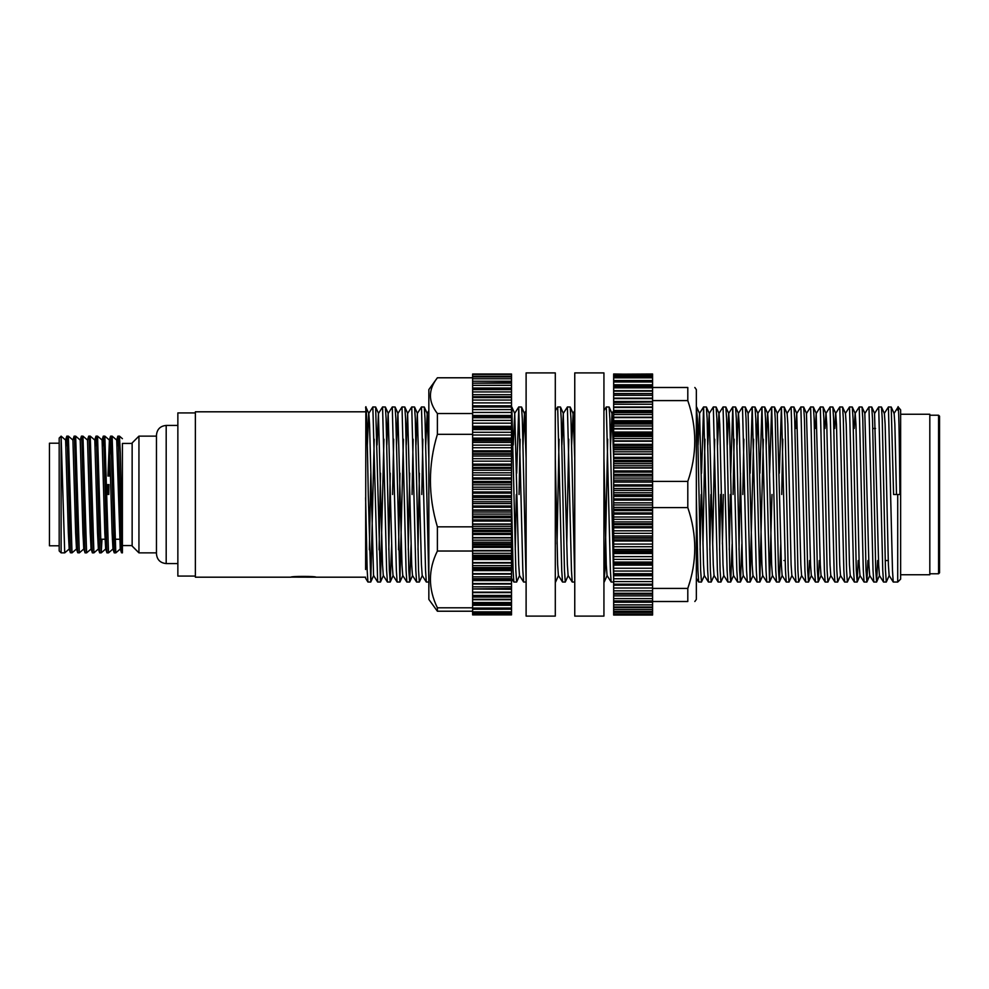 <?xml version="1.0" encoding="UTF-8"?>
<svg xmlns="http://www.w3.org/2000/svg" width="989" height="989" viewBox="0 0 989 989"><rect width="100%" height="100%" fill="white"/><g stroke="black" fill="none" stroke-linecap="round" stroke-linejoin="round"><path stroke-width="1.48" d="M365.609 411.807L195.365 411.807L195.365 577.193L290.89 577.193C290.098 576.142 316.777 576.142 316.01 577.193L291.372 577.119M156.46 553.84L156.46 435.16C157.028 429.251 160.28 426.012 166.189 425.431L166.189 563.569C160.28 562.988 157.028 559.749 156.46 553.84M138.942 552.863L132.143 546.052L132.143 442.948L138.942 436.137L138.942 552.863L156.46 552.863M61.12 552.863L64.718 552.863L61.12 436.211L61.12 552.863L59.179 550.922L59.179 494.5L59.179 545.792L49.45 545.792L49.45 443.208L59.179 443.208M66.152 445.829L66.758 436.248L67.289 440.575L70.404 552.752L72.012 552.863L68.365 436.137L72.926 440.068L75.634 532.997L76.474 548.821L77.711 552.752L79.305 552.863L75.659 436.137L80.22 440.068L82.94 532.997L83.768 548.821L85.066 552.863L86.599 552.863L82.952 436.137L87.514 440.068L90.234 532.997L91.062 548.821L92.373 552.863L93.906 552.863L90.246 436.137L94.808 440.068L97.528 532.997L98.368 548.821L99.666 552.863L101.199 552.863L97.552 436.137L102.102 440.068L104.822 532.997L105.662 548.821L106.96 552.863L108.493 552.863L104.846 436.137L109.396 440.068L112.116 532.997L112.956 548.821L113.574 543.171M72.827 440.179L74.126 436.137L74.583 440.575L77.711 552.752M80.22 440.068L81.419 436.137L81.877 440.575L85.005 552.752M87.415 440.179L88.713 436.137L89.171 440.575L92.298 552.752M95.327 445.829L95.945 436.248L96.465 440.575L99.592 552.752M102.003 539.24L101.212 552.863L105.749 548.932M102.621 445.829L103.239 436.248L103.771 440.575L106.886 552.752M109.149 476.092L110.533 436.248L111.065 440.575L114.254 552.863L115.787 552.863L112.14 436.137L116.702 440.068L120.25 548.821L121.486 552.752L122.413 552.863L122.413 482.249M108.778 494.5L108.975 484.536M117.221 445.829L117.839 436.248L118.359 440.575L121.486 552.752M122.413 543.431L120.349 453.234L119.459 436.137L117.901 436.137M195.365 576.08L177.859 576.08L177.859 412.92L195.365 412.92M939.55 445.866L939.55 572.804L938.573 573.781L938.573 415.219L929.821 415.219M900.633 494.5L900.633 579.134L900.633 409.866L900.633 414.243L929.821 414.243L929.821 574.757L900.633 574.757M900.633 579.134L897.715 582.051L897.715 494.5L899.941 494.5C899.36 438.745 898.692 393.399 897.715 410.151M365.609 407.925C366.536 398.468 367.376 443.171 368.279 494.5L370.776 581.977L374.213 439.203M377.662 582.014L372.853 406.949L375.647 407.023L380.444 582.051L377.662 582.014L373.558 575.499L369.565 424.318L368.823 413.538L365.843 406.949L365.609 569.503M370.788 473.199L369.354 549.797M370.714 582.051L367.933 582.014L367.179 570.319L365.609 497.714M897.715 494.5L893.586 494.5L891.225 407.023L894.13 413.538L894.86 424.318L896.491 494.5M897.715 582.051L893.24 582.014L892.486 570.319L888.431 406.949L884.277 413.501M886.292 582.051L883.511 582.014L882.757 570.319L878.702 406.949L881.496 407.023L882.237 418.681L885.476 570.319L886.292 582.051L889.259 575.462M876.563 582.051L873.781 582.014L873.027 570.319L868.972 406.949L871.766 407.023L872.508 418.681L875.747 570.319L876.625 581.977L877.651 560.528M866.834 582.051L864.065 582.014L863.298 570.319L859.243 406.949L862.037 407.023L862.779 418.681L866.018 570.319L866.896 581.977L867.934 560.528M857.104 582.051L854.335 582.014L853.569 570.319L849.514 406.949L852.308 407.023L853.05 418.681L856.289 570.319L857.179 581.977L858.205 560.528M847.375 582.051L844.606 582.014L843.84 570.319L839.785 406.949L842.579 407.023L843.32 418.681L846.572 570.319L847.375 582.051L850.355 575.462M837.646 582.051L834.877 582.014L834.11 570.319L830.055 406.949L832.849 407.023L833.591 418.681L836.842 570.319L837.646 582.051L840.625 575.462M827.917 582.051L825.147 582.014L824.381 570.319L820.326 406.949L823.12 407.023L823.874 418.681L827.113 570.319L827.917 582.051L830.896 575.462M818.2 582.051L815.418 582.014L814.652 570.319L810.609 406.949L813.403 407.023L814.145 418.681L817.384 570.319L818.262 581.977L819.288 560.528M808.47 582.051L805.689 582.014L804.935 570.319L800.88 406.949L803.674 407.023L804.416 418.681L807.654 570.319L808.532 581.977L809.558 560.528M798.741 582.051L795.96 582.014L795.205 570.319L791.151 406.949L793.944 407.023L794.686 418.681L797.925 570.319L798.741 582.051L801.708 575.462M789.012 582.051L786.23 582.014L785.476 570.319L781.421 406.949L784.215 407.023L784.957 418.681L788.196 570.319L789.012 582.051L791.979 575.462M779.283 582.051L776.513 582.014L775.747 570.319L771.692 406.949L774.486 407.023L775.228 418.681L778.467 570.319L779.344 581.977L780.778 544.012M769.553 582.051L766.784 582.014L766.018 570.319L761.963 406.949L764.757 407.023L765.498 418.681L769.553 582.051L771.989 494.5M759.824 582.051L757.055 582.014L756.288 570.319L752.233 406.949L755.027 407.023L755.769 418.681L759.824 582.051L763.323 439.203M750.095 582.051L747.325 582.014L746.559 570.319L742.504 406.949L745.298 407.023L746.04 418.681L750.095 582.051L753.606 439.203M740.365 582.051L737.596 582.014L736.83 570.319L732.775 406.949L735.569 407.023L736.323 418.681L739.562 570.319L740.44 581.977L741.861 544.012M740.44 473.199L739.006 549.797M730.648 582.051L727.867 582.014L727.1 570.319L723.058 406.949L725.852 407.023L726.594 418.681L729.833 570.319L730.71 581.977L732.144 544.012M730.352 494.5L729.276 549.797M720.919 582.051L718.138 582.014L717.384 570.319L713.329 406.949L716.123 407.023L716.864 418.681L720.103 570.319L720.919 582.051L723.886 575.462M722.415 544.012L723.342 494.5M720.622 494.5L719.547 549.797M711.19 582.051L708.408 582.014L707.654 570.319L703.599 406.949L706.393 407.023L707.135 418.681L710.374 570.319L711.19 582.051L714.157 575.462M712.686 544.012L714.688 439.203M710.893 494.5L709.83 549.797M696.355 406.949L697.406 418.681L700.645 570.319L701.461 582.051L704.428 575.462M702.956 544.012L704.959 439.203M701.164 494.5L700.101 549.797M701.461 582.051L698.691 582.014L697.925 570.319L696.355 497.714M613.662 582.051L611.14 582.014L610.374 570.319L606.319 406.949L609.113 407.023L609.854 418.681L613.662 581.075M603.933 581.075L604.996 570.319L607.679 439.203M574.757 582.051L572.223 582.014L571.457 570.319L567.402 406.949L570.196 407.023L570.95 418.681L574.757 581.075M565.275 582.051L562.494 582.014L561.727 570.319L557.685 406.949L560.479 407.023L561.22 418.681L564.459 570.319L565.275 582.051L568.242 575.462M566.771 544.012L568.774 439.203M555.299 581.075L555.608 581.977L558.513 575.462M557.042 544.012L559.045 439.203M526.111 582.051L523.589 582.014L522.822 570.319L518.768 406.949L521.562 407.023L522.303 418.681L526.111 581.075M511.523 405.836L472.618 405.836L472.618 397.578L511.523 397.578L511.523 416.53L472.618 416.53L472.618 406.998L511.832 407.023L515.825 570.319L516.629 582.051L519.608 575.462M516.332 494.5L515.269 549.797M516.629 582.051L513.86 582.014L513.093 570.319L511.523 497.714M428.843 582.051L426.308 582.014L425.542 570.319L421.487 406.949L424.281 407.023L425.023 418.681L428.843 581.075M419.348 582.051L416.579 582.014L415.813 570.319L411.758 406.949L414.552 407.023L415.293 418.681L418.545 570.319L419.348 582.051L422.328 575.462M419.423 473.199L417.988 549.797M409.619 582.051L406.85 582.014L406.083 570.319L402.029 406.949L404.822 407.023L405.564 418.681L408.816 570.319L409.693 581.977L411.115 544.012M409.693 473.199L408.259 549.797M399.89 582.051L397.121 582.014L396.354 570.319L392.299 406.949L395.093 407.023L395.847 418.681L399.89 582.051L403.401 439.203M399.964 473.199L398.53 549.797M390.173 582.051L387.391 582.014L386.625 570.319L382.582 406.949L385.376 407.023L386.118 418.681L389.357 570.319L390.235 581.977L391.669 544.012M390.235 473.199L388.801 549.797M380.444 582.051L383.942 439.203M380.505 473.199L379.071 549.797M888.431 406.949L891.225 407.023M878.702 406.949L874.548 413.501L878.652 564.682L879.406 575.499L883.511 582.014M868.972 406.949L864.819 413.501L868.923 564.682L869.677 575.499L873.781 582.014M859.243 406.949L855.089 413.501L854.199 428.472M849.514 406.949L845.36 413.501M839.785 406.949L835.631 413.501L834.741 428.472M830.055 406.949L825.902 413.501L825.011 428.472M820.326 406.949L816.185 413.501L815.282 428.472M810.609 406.949L806.455 413.501L810.56 564.682L811.314 575.499L815.418 582.014M800.88 406.949L796.726 413.501L795.824 428.472M791.151 406.949L786.997 413.501M781.718 494.5L782.781 439.203M781.421 406.949L779.357 473.199M766.191 444.988L767.538 413.501L771.643 406.986L769.627 473.199M761.963 406.949L759.898 473.199M752.233 406.949L750.169 473.199M742.801 494.5L743.876 439.203M742.504 406.949L738.363 413.501L737.003 444.988M733.072 494.5L734.147 439.203M732.775 406.949L730.71 473.199M723.058 406.949L718.904 413.501L717.544 444.988M713.329 406.949L709.175 413.501L707.815 444.988M703.599 406.949L701.535 473.199M606.319 406.949L603.933 410.695M567.402 406.949L563.26 413.501L561.9 444.988M557.685 406.949L555.299 410.695M555.608 473.199L555.299 491.286M519.064 494.5L520.127 439.203M518.768 406.949L516.703 473.199M428.843 491.286L428.781 494.5M421.784 494.5L422.847 439.203M421.487 406.949L417.333 413.501L415.986 444.988M412.054 494.5L413.13 439.203M411.758 406.949L407.604 413.501L406.256 444.988M402.029 406.949L397.887 413.501L396.527 444.988M392.596 494.5L393.671 439.203M392.299 406.949L388.158 413.501L386.798 444.988M382.582 406.949L378.428 413.501L377.069 444.988M372.853 406.949L368.699 413.501L367.339 444.988M59.179 494.5L59.179 438.078L61.12 436.211M122.413 494.5L122.413 443.431L132.143 443.431M367.933 582.014L365.609 578.256M900.633 409.866L898.136 406.974L894.007 413.501M893.24 582.014L889.136 575.499L888.382 564.682L885.143 424.318L884.401 413.538L881.496 407.023M864.065 582.014L859.96 575.499L859.194 564.682L855.955 424.318L855.213 413.538L852.308 407.023M854.335 582.014L850.231 575.499L849.464 564.682L846.225 424.318L845.484 413.538L842.579 407.023M844.606 582.014L840.502 575.499L839.735 564.682L836.496 424.318L835.754 413.538L832.849 407.023M834.877 582.014L830.772 575.499L830.018 564.682L826.767 424.318L826.038 413.538L823.12 407.023M825.147 582.014L821.043 575.499L820.289 564.682L816.185 413.501M805.689 582.014L801.585 575.499L800.83 564.682L796.726 413.501M795.96 582.014L791.855 575.499L791.101 564.682L787.862 424.318L787.12 413.538L784.215 407.023M786.23 582.014L782.126 575.499L781.372 564.682L777.267 413.501L781.372 406.986M776.513 582.014L772.409 575.499L771.643 564.682L768.404 424.318L767.662 413.538L764.757 407.023M766.784 582.014L762.68 575.499L761.913 564.682L757.933 413.538L756.461 444.988M757.055 582.014L752.95 575.499L752.184 564.682L748.08 413.501L752.184 406.986M747.325 582.014L743.221 575.499L742.467 564.682L739.216 424.318L738.486 413.538L735.569 407.023M737.596 582.014L733.492 575.499L732.738 564.682L729.486 424.318L728.757 413.538L725.852 407.023M732.738 406.986L728.633 413.501L727.274 444.988M727.867 582.014L723.763 575.499L723.008 564.682L719.757 424.318L719.028 413.538L716.123 407.023M718.138 582.014L714.033 575.499L713.279 564.682L709.175 413.501M708.408 582.014L704.304 575.499L703.55 564.682L699.569 413.538L698.086 444.988M613.662 458.352L612.018 413.538L610.534 444.988M611.14 582.014L607.036 575.499L606.269 564.682L603.933 458.352M574.757 458.352L573.113 413.538L571.63 444.988M572.223 582.014L568.119 575.499L567.365 564.682L563.26 413.501M562.494 582.014L558.389 575.499L557.635 564.682L555.299 458.352M526.111 458.352L524.467 413.538L522.996 444.988M523.589 582.014L519.485 575.499L518.718 564.682L514.737 413.538L513.266 444.988M428.843 458.352L427.186 413.538L425.715 444.988M426.308 582.014L422.204 575.499L421.438 564.682L417.333 413.501M416.579 582.014L412.475 575.499L411.708 564.682L407.604 413.501M406.85 582.014L402.746 575.499L401.991 564.682L397.887 413.501M397.121 582.014L393.016 575.499L392.262 564.682L388.158 413.501M387.391 582.014L383.287 575.499L382.533 564.682L378.428 413.501M938.573 415.219L939.55 416.196L939.55 494.5M61.083 436.137L65.62 440.068L68.34 532.997L69.181 548.821L70.404 552.752M79.33 552.863L83.867 548.932L84.386 543.171M86.624 552.863L91.161 548.932L91.68 543.171M107.554 494.5L107.764 484.536M107.962 476.092L109.396 440.068M117.839 436.248L116.702 440.068M115.8 552.863L120.349 548.932L120.868 543.171M694.834 601.51L696.355 599.408L696.355 389.592L694.834 387.49M652.579 601.51L687.8 601.51C697.084 601.51 697.084 601.51 687.8 601.51C697.084 601.51 697.084 601.51 687.8 601.51L687.8 588.406C697.084 561.678 697.084 534.74 687.8 507.604L687.8 481.396L652.579 481.396M689.778 582.051L687.8 588.406L652.579 588.406M613.662 472.099L652.579 472.099L652.579 504.946L613.662 504.946L613.662 434.418M613.662 514.119L652.579 514.119L652.579 521.895L613.662 521.895L613.662 504.946M613.662 527.817L652.579 527.817L652.579 535.976L613.662 535.976L613.662 521.895M613.662 541.008L652.579 541.008L652.579 549.439L613.662 549.439L613.662 535.976M613.662 553.519L652.579 553.519L652.579 562.073L613.662 562.073L613.662 549.439M613.662 565.152L652.579 565.152L652.579 573.707L613.662 573.707L613.662 562.073M613.662 575.722L652.579 575.722L652.579 584.165L613.662 584.165L613.662 574.869L652.579 574.893L652.579 573.707M652.579 585.092L652.579 593.276L613.662 593.276L613.662 585.092M652.579 593.981L652.579 598.629L613.662 598.629L613.662 593.981M613.662 374.201L652.579 373.978L652.579 393.61L613.662 393.61L613.662 374.633M652.579 393.733L652.579 402.053L613.662 401.967L613.662 393.61L652.579 393.597L613.662 393.733M652.579 411.3L652.579 412.66L613.662 412.66L613.662 411.3L652.579 411.3L652.579 410.472L613.662 410.472L613.662 401.967L652.579 402.053L613.662 402.511M613.662 411.3L613.662 410.472M652.579 421.635L652.579 424.021L613.662 424.021L613.662 421.635L652.579 421.635L652.579 420.708L613.662 420.708L613.662 412.66M613.662 421.635L613.662 420.708M652.579 433.071L652.579 434.381L613.662 434.381L613.662 433.071L652.579 433.071L652.579 432.057L613.662 432.057L613.662 424.021M613.662 433.071L613.662 432.057M613.662 445.409L652.579 445.409L652.579 444.333L613.662 444.333M613.662 458.488L652.579 458.488L652.579 457.351L613.662 457.351M652.579 472.099L652.579 470.925L613.662 470.925M652.579 514.119L652.579 512.932L613.662 512.932M652.579 527.817L652.579 526.667L613.662 526.667M652.579 541.008L652.579 539.92L613.662 539.92M652.579 553.519L652.579 552.492L613.662 552.492M652.579 565.152L652.579 564.2L613.662 564.2M652.579 575.722L652.579 574.893L613.662 574.893L613.662 573.707M687.8 507.604L652.579 507.604M687.8 481.396C697.084 454.668 697.084 427.73 687.8 400.594L687.8 387.49C697.084 387.49 697.084 387.49 687.8 387.49L652.579 387.49M687.8 400.594L652.579 400.594M613.662 407.468L652.579 407.468L652.579 402.511M652.579 407.468L652.579 410.472M613.662 417.63L652.579 417.63L652.579 412.66M652.579 417.63L652.579 420.708M652.579 422.637L613.662 422.513M613.662 428.954L652.579 428.954L652.579 424.021M652.579 428.954L652.579 432.057M652.579 434.418L652.579 436.433L613.662 436.433M613.662 441.242L652.579 441.242L652.579 436.433M652.579 441.242L652.579 444.333M652.579 445.409L652.579 449.711L613.662 449.711M613.662 454.334L652.579 454.334L652.579 449.711M652.579 454.334L652.579 457.351M652.579 458.488L652.579 463.668L613.662 463.668M613.662 468.02L652.579 468.02L652.579 463.668M652.579 468.02L652.579 470.925M613.662 373.978L652.579 374.633M613.662 376.834L652.579 376.834M652.579 380.777L613.662 380.802L652.579 380.777M652.579 601.374L652.579 606.986L613.662 606.986L613.662 615.059L652.579 615.059L652.579 613.996L613.662 613.996M613.662 607.53L652.579 607.53L652.579 611.363L613.662 611.363M652.579 613.996L652.579 611.363M613.662 606.986L613.662 598.629M613.662 593.276L613.662 594.129L652.579 594.129L652.579 593.276M613.662 584.165L613.662 585.179L652.579 585.179L652.579 584.165M652.579 612.364L613.662 612.364M652.579 609.471L613.662 609.471M652.579 604.872L613.662 604.872M652.579 598.629L652.579 600.929L613.662 600.929M613.662 601.621L652.579 601.621L652.579 600.929M652.579 590.829L613.662 590.829M652.579 581.594L613.662 581.594M652.579 571.049L613.662 571.049M652.579 559.378L613.662 559.378M652.579 564.2L652.579 562.073M652.579 549.439L652.579 552.492M652.579 546.732L613.662 546.732M652.579 535.976L652.579 539.92M652.579 533.318L613.662 533.318M652.579 521.895L652.579 526.667M652.579 519.312L613.662 519.312M652.579 504.946L652.579 512.932M652.579 490.42L613.662 490.42M652.579 475.956L613.662 475.956M652.579 461.764L613.662 461.764M652.579 448.066L613.662 448.066M652.579 435.049L613.662 435.049M652.579 422.933L613.662 422.933M652.579 411.881L613.662 411.881M652.579 386.464L613.662 386.464L652.579 386.464M603.933 494.5L603.933 616.098L574.757 616.098L574.757 372.902L603.933 372.902L603.933 494.5M555.299 494.5L555.299 616.098L526.111 616.098L526.111 372.902L555.299 372.902L555.299 494.5M472.618 551.034L437.385 551.034L437.385 526.828C428.101 495.761 428.101 464.929 437.385 434.319L437.385 413.526C428.101 401.621 428.101 389.715 437.385 377.786L428.843 389.592L428.843 599.408L437.385 611.214L472.618 611.214M472.618 557.227L511.523 557.277L511.523 558.501L472.618 558.501L472.618 530.265L511.523 530.265L511.523 557.227M511.523 519.893L472.618 519.893L472.618 514.095L511.523 514.095L511.523 530.265M511.523 505.997L472.618 505.997L472.618 499.47L511.523 499.47L511.523 514.095M511.523 491.941L472.618 491.941L472.618 484.783L511.523 484.783L511.523 499.47M511.523 477.91L472.618 477.91L472.618 470.232L511.523 470.232L511.523 484.783M511.523 464.125L472.618 464.125L472.618 456.04L511.523 456.04L511.523 470.232M511.523 450.811L472.618 450.811L472.618 442.429L511.523 442.429L511.523 456.04M511.523 438.127L472.618 438.127L472.618 429.597L511.523 429.597L511.523 440.698L472.618 440.686L472.618 439.178L511.523 439.178M472.618 429.597L472.618 420.399L511.523 420.399L511.523 429.597M511.523 589.296L472.618 588.9L511.523 588.517L472.618 588.974L511.523 589.296L511.523 614.614M472.618 579.801L472.618 578.664L511.523 578.664L511.523 579.801L472.618 579.801L472.618 580.592L511.523 580.592L511.523 588.517M511.523 579.801L511.523 580.592M472.618 569.713L472.618 567.55L511.523 567.55L511.523 569.713L472.618 569.713L472.618 570.616L511.523 570.616L511.523 578.664M511.523 569.713L511.523 570.616M472.618 558.501L472.618 559.502L511.523 559.502L511.523 567.55M511.523 558.501L511.523 559.502M472.618 519.893L472.618 521.067L511.523 521.067M472.618 505.997L472.618 507.196L511.523 507.196M472.618 491.941L472.618 493.14L511.523 493.14M472.618 477.91L472.618 479.096L511.523 479.096M472.618 464.125L472.618 465.287L511.523 465.287M472.618 450.811L472.618 451.911L511.523 451.911M472.618 438.127L472.618 439.178M472.618 405.836L472.618 406.998M437.385 526.828L472.618 526.828M437.385 434.319L472.618 434.319M437.385 413.526L472.618 413.526M437.385 377.786L472.618 377.786M437.385 551.034C428.101 569.812 428.101 588.739 437.385 607.802L472.618 607.802M437.385 607.802L437.385 611.214M511.523 604.823L472.618 604.823L472.618 609.236L511.523 609.199L472.618 609.236L472.618 612.797M472.618 604.823L472.618 603.908L511.523 603.908L472.618 603.908L472.618 596.973L511.523 596.973M511.523 592.151L472.618 592.151L472.618 596.973M472.618 592.151L472.618 589.296M511.523 583.584L472.618 583.584L472.618 588.517M472.618 583.584L472.618 580.592M511.523 573.682L472.618 573.682L472.618 578.664M472.618 573.682L472.618 570.616M472.618 568.799L511.523 568.935M511.523 562.605L472.618 562.605L472.618 567.55M472.618 562.605L472.618 559.502M511.523 612.797L472.618 612.883L472.618 614.898L511.523 614.898M472.618 382.941L472.618 376.933L511.523 376.933L511.523 374.398L472.618 374.398L472.618 376.253L511.523 376.253M472.618 376.253L472.618 376.933M472.618 374.398L511.523 374.015L472.618 374.398M472.618 406.022L511.523 405.947L472.618 406.022M472.618 396.836L472.618 397.578M511.523 389.604L511.523 396.7L472.618 396.7L472.618 389.604L511.523 389.604L511.523 376.933M511.523 388.887L472.618 388.887L472.618 383.2L511.523 383.2M511.523 382.619L472.618 383.2M511.523 397.578L511.523 396.836M511.523 417.729L511.523 416.505L472.618 416.505L472.618 417.729L511.523 417.729L511.523 420.399M472.618 442.429L472.618 440.698L511.523 440.698L511.523 442.429M472.618 385.351L511.523 385.351M472.618 391.941L511.523 391.941M472.618 400.063L511.523 400.063M472.618 409.594L511.523 409.594M472.618 420.399L472.618 417.729M472.618 432.292L511.523 432.292M472.618 445.124L511.523 445.124M472.618 456.04L472.618 451.911M472.618 458.686L511.523 458.686M472.618 470.232L472.618 465.287M472.618 472.791L511.523 472.791M472.618 484.783L472.618 479.096M472.618 487.206L511.523 487.206M472.618 499.47L472.618 493.14M472.618 501.744L511.523 501.744M472.618 514.095L472.618 507.196M472.618 516.171L511.523 516.171M472.618 530.265L472.618 521.067M472.618 544.741L511.523 544.741L472.618 544.741M472.618 543.839L511.523 543.839M472.618 556.659L511.523 556.659M472.618 568.564L511.523 568.564M472.618 579.369L511.523 579.369M472.618 597.035L511.523 597.035L472.618 597.035M511.523 614.775L472.618 614.614M472.618 378.775L511.523 378.775M652.579 502.832L613.662 502.832M652.579 516.987L613.662 516.987M652.579 530.809L613.662 530.809M652.579 544.086L613.662 544.086M652.579 556.622L613.662 556.622M652.579 568.242L613.662 568.242M652.579 578.75L613.662 578.75M652.579 588.01L613.662 588.01M652.579 595.873L613.662 595.873M652.579 401.485L613.662 401.485M652.579 484.857L613.662 484.857M613.662 486.056L652.579 486.056M652.579 498.926L613.662 498.926M613.662 500.125L652.579 500.125M652.579 602.227L613.662 602.227M652.579 563.433L613.662 563.433L652.579 563.446M652.579 551.058L613.662 551.058L652.579 551.058M652.579 550.972L613.662 550.972M613.662 538.152L652.579 538.152M652.579 538.103L613.662 538.103M652.579 537.67L613.662 537.67M613.662 524.603L652.579 524.603M652.579 524.504L613.662 524.504M652.579 523.737L613.662 523.737M613.662 510.596L652.579 510.596M652.579 510.448L613.662 510.448M652.579 507.406L613.662 507.406M652.579 509.347L613.662 509.347M613.662 496.367L652.579 496.367M652.579 496.157L613.662 496.157M652.579 488.554L613.662 488.554M652.579 492.732L613.662 492.732M652.579 494.747L613.662 494.747M613.662 482.1L652.579 482.1M652.579 481.841L613.662 481.841M652.579 474.361L613.662 474.361M652.579 478.07L613.662 478.07M652.579 480.147L613.662 480.147M652.579 467.723L613.662 467.723M652.579 460.466L613.662 460.466M652.579 465.757L613.662 465.757M652.579 454L613.662 454M652.579 447.09L613.662 447.09M652.579 451.8L613.662 451.8M652.579 440.871L613.662 440.871M652.579 438.473L613.662 438.473M652.579 428.546L613.662 428.546M652.579 425.975L613.662 425.975M652.579 417.21L613.662 417.21M652.579 414.515L613.662 414.515M652.579 407.023L613.662 407.023M652.579 404.241L613.662 404.241M613.662 398.592L652.579 398.592M652.579 398.147L613.662 398.147M652.579 395.303L613.662 395.303M613.662 391.149L652.579 391.149M652.579 390.692L613.662 390.692M652.579 387.849L613.662 387.849M613.662 385.253L652.579 385.253M652.579 384.795L613.662 384.795M652.579 381.989L613.662 381.989M652.579 380.53L613.662 380.53M652.579 377.81L613.662 377.81M652.579 375.363L613.662 375.363M472.618 531.489L511.523 531.489M472.618 517.692L511.523 517.692M472.618 503.549L511.523 503.549M472.618 489.271L511.523 489.271M472.618 475.066L511.523 475.066M472.618 461.158L511.523 461.158M472.618 447.745L511.523 447.745M472.618 435.024L511.523 435.024M472.618 423.193L511.523 423.193M472.618 547.412L511.523 547.412M511.523 546.336L472.618 546.336M472.618 534.53L511.523 534.53M511.523 533.405L472.618 533.405M472.618 427.273L511.523 427.273M511.523 426.296L472.618 426.296M472.618 416.357L511.523 416.357M511.523 415.479L472.618 415.479M472.618 388.022L511.523 388.022M472.618 394.71L511.523 394.71M472.618 402.894L511.523 402.894M472.618 412.438L511.523 412.438M472.618 428.2L511.523 428.2L472.618 428.188M511.523 440.698L472.618 440.698M472.618 440.847L511.523 440.847M511.523 453.753L472.618 453.753M472.618 453.803L511.523 453.803M472.618 454.31L511.523 454.31M511.523 467.414L472.618 467.414M472.618 467.525L511.523 467.525M472.618 468.366L511.523 468.366M511.523 481.482L472.618 481.482M472.618 481.643L511.523 481.643M472.618 482.817L511.523 482.817M511.523 495.749L472.618 495.749M472.618 495.959L511.523 495.959M472.618 497.43L511.523 497.43M511.523 509.99L472.618 509.99M472.618 510.25L511.523 510.25M472.618 512.005L511.523 512.005M511.523 523.997L472.618 523.997M472.618 524.306L511.523 524.306M472.618 528.41L511.523 528.41M472.618 526.321L511.523 526.321M511.523 537.571L472.618 537.571M472.618 537.917L511.523 537.917M472.618 542.232L511.523 542.232M472.618 540.167L511.523 540.167M511.523 550.502L472.618 550.502M472.618 550.885L511.523 550.885M472.618 555.348L511.523 555.348M472.618 553.321L511.523 553.321M472.618 563.001L511.523 563.001M472.618 565.609L511.523 565.609M472.618 574.102L511.523 574.102M472.618 576.834L511.523 576.834M472.618 584.029L511.523 584.029M472.618 586.823L511.523 586.823M472.618 592.609L511.523 592.609M472.618 595.452L511.523 595.452M511.523 599.272L472.618 599.272M472.618 599.73L511.523 599.73M472.618 602.561L511.523 602.561M472.618 605.268L511.523 605.268M472.618 608.062L511.523 608.062M472.618 611.87L511.523 611.87M472.618 613.934L511.523 613.934M472.618 381.235L511.523 381.235M66.832 436.137L68.365 436.137M74.126 436.137L75.659 436.137M81.419 436.137L82.952 436.137M88.713 436.137L90.246 436.137M96.02 436.137L97.552 436.137M103.313 436.137L104.846 436.137M110.607 436.137L112.14 436.137M122.413 545.569L132.143 545.569M166.189 563.569L177.859 563.569M316.01 577.193L365.609 577.193M938.573 573.781L929.821 573.781M761.913 406.986L757.809 413.501M703.55 406.986L699.446 413.501M698.691 582.014L696.355 578.305M613.662 410.695L611.894 413.501M574.757 410.695L572.977 413.501M526.111 410.695L524.343 413.501M518.718 406.986L514.614 413.501M513.86 582.014L511.523 578.305M428.843 410.695L427.063 413.501M370.776 581.977L373.681 575.462M375.647 407.023L378.552 413.538M380.505 581.977L383.411 575.462M385.376 407.023L388.281 413.538M390.235 581.977L393.14 575.462M395.093 407.023L398.011 413.538M399.964 581.977L402.869 575.462M404.822 407.023L407.728 413.538M409.693 581.977L412.598 575.462M414.552 407.023L417.457 413.538M424.281 407.023L427.186 413.538M511.832 407.023L514.737 413.538M521.562 407.023L524.467 413.538M560.479 407.023L563.384 413.538M570.196 407.023L573.113 413.538M604.242 581.977L607.159 575.462M609.113 407.023L612.018 413.538M696.664 407.023L699.569 413.538M706.393 407.023L709.298 413.538M730.71 581.977L733.615 575.462M740.44 581.977L743.345 575.462M745.298 407.023L748.203 413.538M750.169 581.977L753.074 575.462M755.027 407.023L757.933 413.538M759.898 581.977L762.803 575.462M769.627 581.977L772.533 575.462M774.486 407.023L777.391 413.538M779.344 581.977L782.262 575.462M793.944 407.023L796.85 413.538M803.674 407.023L806.579 413.538M808.532 581.977L811.437 575.462M813.403 407.023L816.308 413.538M818.262 581.977L821.167 575.462M857.179 581.977L860.084 575.462M862.037 407.023L864.942 413.538M866.896 581.977L869.813 575.462M871.766 407.023L874.672 413.538M876.625 581.977L879.53 575.462M166.189 425.431L177.859 425.431M138.942 436.137L156.46 436.137M64.73 552.863L69.279 548.932M72.024 552.863L76.573 548.932M93.918 552.863L98.455 548.932M108.506 552.863L113.055 548.932M119.459 436.137L122.413 438.696M114.18 552.752L112.956 548.821M110.533 436.248L109.309 440.179M103.239 436.248L102.015 440.179M95.945 436.248L94.721 440.179M66.758 436.248L65.534 440.179M119.62 539.24L114.971 539.24M113.438 539.24L112.326 539.24M105.019 539.24L100.384 539.24M872.793 428.472L875.549 428.472M783.906 560.528L785.192 560.528M885.192 560.528L888.246 560.528M652.579 615.059L613.662 615.059M652.579 614.305L613.662 614.305M652.579 611.783L613.662 611.783M652.579 411.659L613.662 411.659M472.618 579.554L511.523 579.554M472.618 374.015L511.523 374.015M472.618 376.549L511.523 376.549"/></g></svg>
